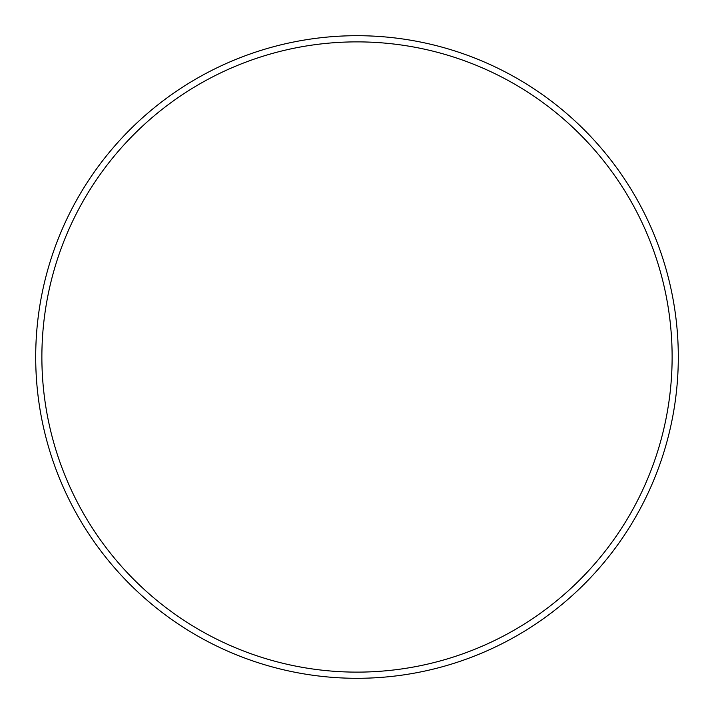 <?xml version="1.0" encoding="UTF-8"?>
<svg xmlns="http://www.w3.org/2000/svg" width="714" height="714" viewBox="0 0 714 714"><rect width="100%" height="100%" fill="white"/><g stroke="black" fill="none" stroke-linecap="round" stroke-linejoin="round"><path stroke-width="1.07" d="M672.124 357A315.124 315.124 0 0 0 357 41.876A315.124 315.124 0 0 0 41.876 357A315.124 315.124 0 0 0 357 672.124A315.124 315.124 0 0 0 672.124 357M35.7 357A321.3 321.3 0 0 1 357 35.7A321.3 321.3 0 0 1 678.3 357A321.3 321.3 0 0 1 357 678.3A321.3 321.3 0 0 1 35.7 357"/></g></svg>
